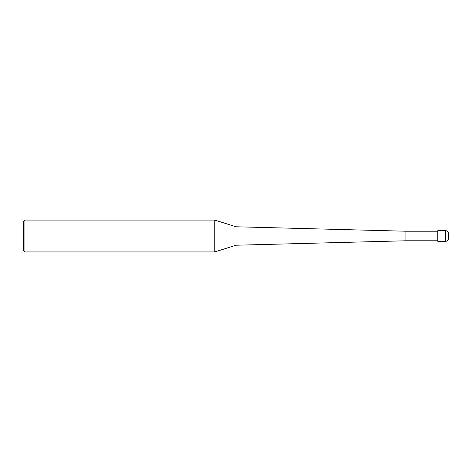 <?xml version="1.0" encoding="UTF-8"?>
<svg xmlns="http://www.w3.org/2000/svg" width="472" height="472" viewBox="0 0 472 472"><rect width="100%" height="100%" fill="white"/><g stroke="black" fill="none" stroke-linecap="round" stroke-linejoin="round"><path stroke-width="0.71" d="M437.78 240.779L405.92 240.779L405.92 231.221L437.78 231.221M236 226.772L236 245.228L214.76 251.93L214.76 220.07L236 226.772L405.92 231.221M24.927 251.93L23.6 250.602L23.6 221.397L24.927 220.07L24.927 251.93L214.76 251.93M448.4 236L448.4 238.655L448.4 233.345L448.4 236L445.745 236L445.745 241.31C447.35 241.145 448.235 240.26 448.4 238.655M437.78 236L437.78 230.69L445.745 230.69L445.745 236L437.78 236L437.78 241.31L445.745 241.31M405.92 240.779L236 245.228M24.927 220.07L214.76 220.07M445.745 230.69C447.35 230.855 448.235 231.74 448.4 233.345"/></g></svg>
